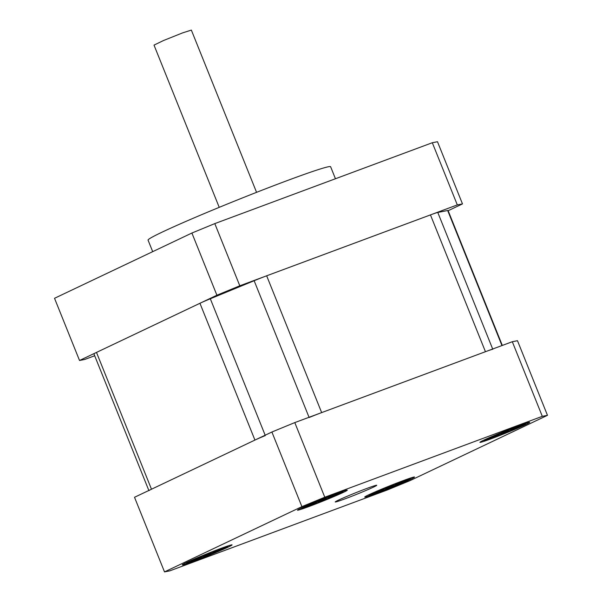 <?xml version="1.0" encoding="UTF-8"?>
<svg xmlns="http://www.w3.org/2000/svg" width="602" height="602" viewBox="0 0 602 602"><rect width="100%" height="100%" fill="white"/><g stroke="black" fill="none" stroke-linecap="round" stroke-linejoin="round"><path stroke-width="0.9" d="M309.135 417.525A17.887 0.715 -21.9 0 1 321.656 412.603L485.445 351.703A17.887 0.715 -21.9 0 1 492.775 349.25M148.92 490.675A17.887 0.715 -21.9 0 1 151.486 489.223L254.932 440.077A17.887 0.715 -21.9 0 1 265.309 435.577M148.845 490.479L93.927 353.871A17.887 0.715 -21.9 0 1 96.493 352.418L199.939 303.28A17.887 0.715 -21.9 0 1 210.316 298.773L254.142 280.728A17.887 0.715 -21.9 0 1 266.663 275.799L430.453 214.906A17.887 0.715 -21.9 0 1 437.774 212.446L447.67 210.519A17.887 0.715 -21.9 0 1 448.076 210.512L502.316 345.435M344.916 498.877A22.357 0.895 158.1 0 0 366.159 490.382A22.357 0.895 158.1 0 0 376.739 485.28A22.357 0.895 158.1 0 0 367.077 488.35A22.357 0.895 158.1 0 0 345.834 496.853A22.357 0.895 158.1 0 0 335.246 501.955A22.357 0.895 158.1 0 0 344.916 498.877M491.525 438.647A26.827 1.076 158.1 0 0 517.013 428.451A26.827 1.076 158.1 0 0 529.715 422.326A26.827 1.076 158.1 0 0 518.111 426.02A26.827 1.076 158.1 0 0 492.624 436.217A26.827 1.076 158.1 0 0 479.929 442.342A26.827 1.076 158.1 0 0 491.525 438.647M309.097 506.478A26.827 1.076 158.1 0 0 334.584 496.281A26.827 1.076 158.1 0 0 347.279 490.156A26.827 1.076 158.1 0 0 335.683 493.851A26.827 1.076 158.1 0 0 310.196 504.047A26.827 1.076 158.1 0 0 297.493 510.172A26.827 1.076 158.1 0 0 309.097 506.478M376.303 493.384A26.827 1.076 158.1 0 0 401.79 483.188A26.827 1.076 158.1 0 0 414.492 477.062A26.827 1.076 158.1 0 0 402.896 480.75A26.827 1.076 158.1 0 0 377.409 490.946A26.827 1.076 158.1 0 0 364.707 497.071A26.827 1.076 158.1 0 0 376.303 493.384M193.874 561.214A26.827 1.076 158.1 0 0 219.361 551.018A26.827 1.076 158.1 0 0 232.063 544.893A26.827 1.076 158.1 0 0 220.46 548.58A26.827 1.076 158.1 0 0 194.973 558.776A26.827 1.076 158.1 0 0 182.278 564.902A26.827 1.076 158.1 0 0 193.874 561.214M498.938 434.29L499.096 434.689L490.457 438.798A22.357 0.895 -21.9 0 1 484.076 440.672A22.357 0.895 -21.9 0 1 485.415 439.776L485.287 439.452M489.757 437.451L489.847 437.669A22.357 0.895 -21.9 0 1 512.091 428.511L512.016 428.338M316.502 502.121L316.667 502.519L308.028 506.628A22.357 0.895 -21.9 0 1 301.647 508.502A22.357 0.895 -21.9 0 1 302.987 507.606L302.859 507.283M307.329 505.281L307.419 505.499A22.357 0.895 -21.9 0 1 329.655 496.341L329.587 496.168M383.647 489.05L383.805 489.449L375.174 493.55A22.357 0.895 -21.9 0 1 368.853 495.408A22.357 0.895 -21.9 0 1 370.2 494.513L370.064 494.189M374.542 492.188L374.632 492.406A22.357 0.895 -21.9 0 1 396.944 483.218L396.876 483.037M201.286 556.858L201.444 557.256L192.806 561.357A22.357 0.895 -21.9 0 1 186.424 563.239A22.357 0.895 -21.9 0 1 187.764 562.343L187.636 562.012M192.128 560.003L192.219 560.229A22.357 0.895 -21.9 0 1 214.515 551.048L214.447 550.868M335.442 178.749L330.618 166.731A98.374 3.951 158.1 0 0 288.087 180.269A98.374 3.951 158.1 0 0 194.634 217.653A98.374 3.951 158.1 0 0 148.062 240.123L152.705 251.659M256.565 192.339L191.353 30.1L182.647 32.869L163.533 40.515L154.014 45.112L219.226 207.344M512.31 341.718L517.479 340.709L547.474 415.327L542.304 416.336L512.31 341.718L294.792 422.589L271.893 432.018L134.517 497.282L164.512 571.9L169.689 570.892L387.199 490.02L410.097 480.592L547.474 415.327M542.304 416.336L324.787 497.214L294.792 422.589M324.787 497.214L301.895 506.643L271.893 432.018M301.895 506.643L164.512 571.9M94.687 355.752L84.694 359.469L79.524 360.478L216.901 295.221L239.799 285.792L457.309 204.913L462.479 203.905L448.159 210.715M462.479 203.905L437.488 141.726L432.311 142.734L457.309 204.913M239.799 285.792L214.801 223.605L432.311 142.734M216.901 295.221L191.903 233.034L214.801 223.605M79.524 360.478L54.526 298.291L191.903 233.034M519.157 425.629L519.248 425.847A22.357 0.895 -21.9 0 1 525.561 423.996A22.357 0.895 -21.9 0 1 524.222 424.892L510.616 429.948L519.248 425.847M519.631 426.6L519.789 426.999A22.357 0.895 -21.9 0 1 497.47 436.187L497.229 435.577M336.729 493.459L336.811 493.678A22.357 0.895 -21.9 0 1 343.132 491.826A22.357 0.895 -21.9 0 1 341.793 492.722L328.18 497.779L336.811 493.678M337.203 494.43L337.361 494.829A22.357 0.895 -21.9 0 1 315.042 504.017L314.801 503.407M403.874 480.388L403.965 480.607A22.357 0.895 -21.9 0 1 410.346 478.725A22.357 0.895 -21.9 0 1 409.006 479.621L395.326 484.708L403.965 480.607M404.409 481.329L404.574 481.728A22.357 0.895 -21.9 0 1 382.33 490.886L382.082 490.269M221.446 548.219L221.528 548.437A22.357 0.895 -21.9 0 1 227.91 546.556A22.357 0.895 -21.9 0 1 226.585 547.451L212.912 552.531L212.664 551.921M221.98 549.159L222.138 549.558A22.357 0.895 -21.9 0 1 199.819 558.746L199.578 558.144M497.47 436.187L506.116 432.086L505.868 431.468M519.789 426.999L506.116 432.086M489.847 437.669L503.46 432.612L512.091 428.511M499.096 434.689L485.415 439.776M315.042 504.017L323.68 499.908L323.432 499.299M337.361 494.829L323.68 499.908M307.419 505.499L321.024 500.443L329.655 496.341M316.667 502.519L302.987 507.606M404.574 481.728L390.961 486.792L382.33 490.886M395.078 484.106L395.326 484.708M396.944 483.218L388.305 487.319L374.632 492.406M383.805 489.449L370.2 494.513M208.217 554.036L208.458 554.645L199.819 558.746M222.138 549.558L208.458 554.645M221.528 548.437L212.912 552.531M192.219 560.229L205.892 555.142L214.515 551.048M201.444 557.256L187.764 562.343M510.368 429.331L510.616 429.948M327.932 497.162L328.18 497.779M390.713 486.175L390.961 486.792M447.67 210.519L501.963 345.563M492.677 349.017L437.774 212.446M430.453 214.906L485.445 351.703M321.656 412.603L266.663 275.799M265.166 435.216L210.316 298.773M254.142 280.728L309.044 417.291M199.939 303.28L254.932 440.077M151.486 489.223L96.493 352.418M484.076 440.672L483.85 440.122M301.647 508.502L301.421 507.953M368.853 495.408L368.635 494.852M186.424 563.239L186.199 562.682M525.561 423.996L525.343 423.439M343.132 491.826L342.914 491.27M410.346 478.725L410.12 478.176M227.91 546.556L227.691 546.006"/></g></svg>
